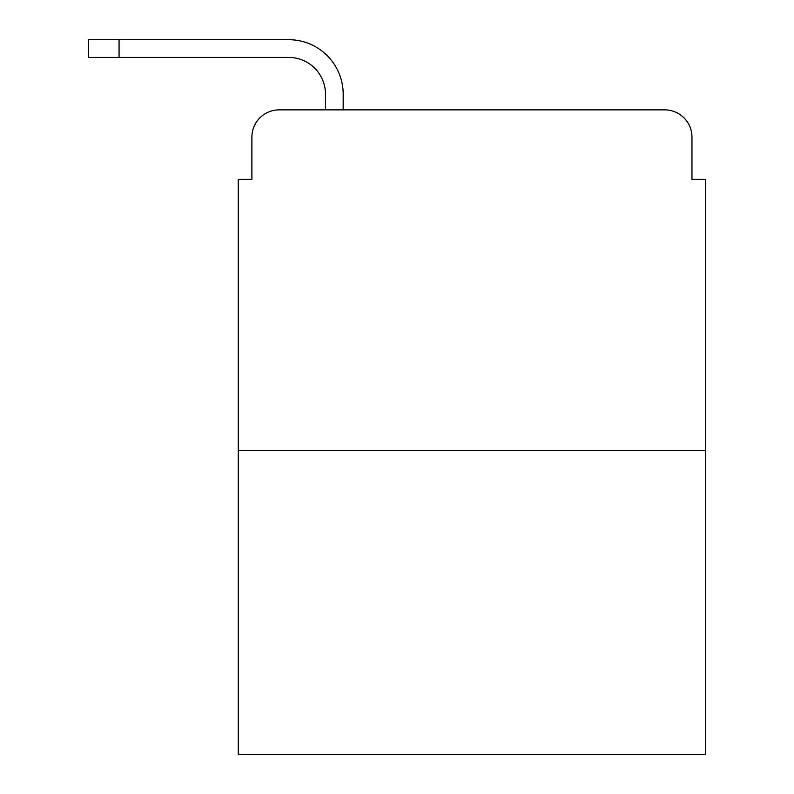 <?xml version="1.0" encoding="UTF-8"?>
<svg xmlns="http://www.w3.org/2000/svg" width="794" height="794" viewBox="0 0 794 794"><rect width="100%" height="100%" fill="white"/><g stroke="black" fill="none" stroke-linecap="round" stroke-linejoin="round"><path stroke-width="1.19" d="M251.897 137.114L251.897 179.355L251.897 137.114A27.244 27.244 0 0 1 279.151 109.87L325.471 109.87L325.471 94.198A36.782 36.782 0 0 0 288.688 57.416L88.412 57.416L88.412 39.7L288.688 39.7A54.498 54.498 0 0 1 343.187 94.198L343.187 109.87L664.717 109.87L279.151 109.87M705.588 450.476L238.279 450.476L238.279 754.3L705.588 754.3L705.588 179.355L691.971 179.355L691.971 137.114A27.244 27.244 0 0 0 664.717 109.87M238.279 450.476L238.279 179.355L251.897 179.355M691.971 179.355L691.971 137.114M325.471 94.198A36.782 36.782 0 0 0 288.688 57.416A36.782 36.782 0 0 1 325.471 94.198A36.782 36.782 0 0 0 288.688 57.416A36.782 36.782 0 0 1 325.471 94.198A36.782 36.782 0 0 0 288.688 57.416A36.782 36.782 0 0 1 325.471 94.198A36.782 36.782 0 0 0 288.688 57.416A36.782 36.782 0 0 1 325.471 94.198A36.782 36.782 0 0 0 288.688 57.416A36.782 36.782 0 0 1 325.471 94.198A36.782 36.782 0 0 0 288.688 57.416M119.06 57.416L119.06 39.7L288.688 39.7"/></g></svg>
